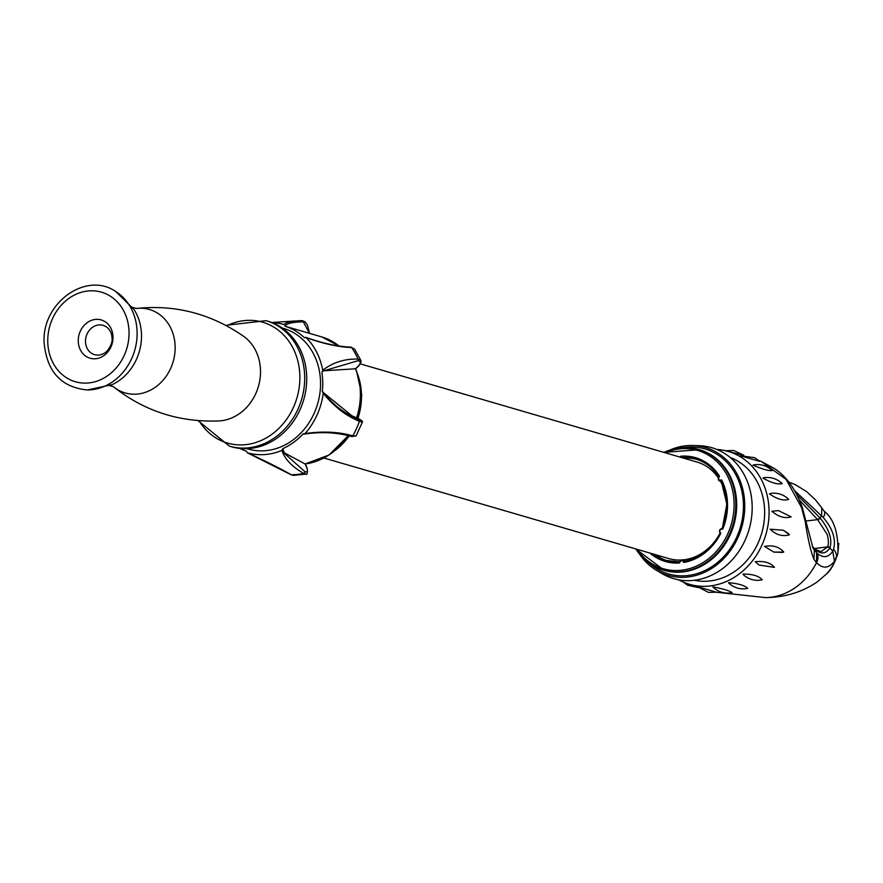 <?xml version="1.0" encoding="UTF-8"?>
<svg xmlns="http://www.w3.org/2000/svg" width="883" height="883" viewBox="0 0 883 883"><rect width="100%" height="100%" fill="white"/><g stroke="black" fill="none" stroke-linecap="round" stroke-linejoin="round"><path stroke-width="1.32" d="M683.453 447.582A65.11 55.982 106.3 0 1 743.42 504.535A65.11 55.982 106.3 0 1 711.003 567.206A65.11 55.982 106.3 0 1 649.656 563.497M699.06 449.546A62.848 54.04 106.3 0 1 699.502 449.679A62.848 54.04 106.3 0 1 736.676 503.376A62.848 54.04 106.3 0 1 664.314 570.352A62.848 54.04 106.3 0 1 663.873 570.219M670.076 449.966A66.622 57.285 106.3 0 1 693.067 445.496A66.622 57.285 106.3 0 1 744.744 504.37A66.622 57.285 106.3 0 1 715.859 565.539A66.622 57.285 106.3 0 1 656.643 570.418A66.622 57.285 106.3 0 1 639.656 554.292M693.067 445.496L699.27 445.705A68.201 58.642 106.3 0 1 752.161 505.97A68.201 58.642 106.3 0 1 722.603 568.586A68.201 58.642 106.3 0 1 661.985 573.586L656.643 570.418M694.347 580.274A64.106 55.121 -73.7 0 0 764.623 511.069A64.106 55.121 -73.7 0 0 730.164 457.449M716.808 449.436A69.205 59.514 106.3 0 1 724.148 450.407A69.205 59.514 106.3 0 1 769.06 510.54A69.205 59.514 106.3 0 1 685.495 582.979A69.205 59.514 106.3 0 1 678.784 579.855M782.228 483.619C777.757 484.679 771.345 482.846 762.989 478.111L763.629 477.802C770.495 476.654 776.665 478.553 782.139 483.509L782.228 483.619M759.523 461.279L754.634 457.659L740.285 455.794L759.535 461.29M772.272 470.606L771.919 470.253C766.477 465.451 760.241 463.696 753.199 464.999L753.056 465.131C762.095 469.127 768.508 470.948 772.272 470.606M788.651 499.381C783.508 501.025 777.084 499.182 769.402 493.851L771.72 493.222C778.387 492.824 783.972 494.789 788.475 499.138L788.651 499.381M761.356 461.522L773.872 468.222C785.925 475.749 795.406 488.818 802.294 507.427L813.022 548.133L814.38 550.363L813.916 559.336C810.837 551.853 807.923 539.248 805.197 521.522L801.576 507.637L786.102 479.392L761.356 461.522L758.729 460.496M771.863 511.279L778.453 510.606L791.124 516.842C785.108 518.785 778.696 516.93 771.863 511.279M796.974 494.712L820.175 518.067C829.247 529.491 832.514 539.381 829.965 547.736L829.921 547.901C825.793 554.16 820.715 554.557 814.7 549.083L821.058 551.72L827.481 546.919C828.773 544.701 828.684 540.551 827.205 534.447L817.537 519.524L799.579 500.186M821.786 507.891L821.631 515.33L820.108 517.946L817.537 519.524M829.965 547.736A2.517 2.384 -155.1 0 0 827.481 546.919L814.269 548.52M838.784 543.376L837.868 553.453L834.446 561.312C828.684 568.553 822.702 568.994 816.499 562.648L816.643 552.857L812.25 546.312L816.941 553.122C823.011 558.376 828.298 557.747 832.779 551.224L829.921 547.901L827.437 547.03M820.175 518.067A2.517 1.81 149.5 0 1 817.592 519.623L806.091 521.014M821.874 508.023L824.115 511.091A10.055 5.276 142 0 1 823.199 517.449L794.755 490.749M814.258 548.509L812.36 546.411A2.517 2.274 141.5 0 0 812.305 546.356L812.36 546.411A2.517 2.274 141.5 0 1 812.581 546.754M834.446 561.312L832.779 551.224L833.519 549.381C836.212 539.281 832.768 528.641 823.199 517.449M824.115 511.091C833.938 518.95 838.53 533.067 837.868 553.453L837.868 553.453C834.645 563.464 830.793 570.363 826.322 574.138A40.463 34.79 -73.7 0 0 836.069 558.564A10.055 8.687 -152.9 0 0 833.519 549.381M816.201 562.328L813.916 559.336M747.702 588.387L747.625 588.42C740.528 589.745 734.237 587.979 728.762 583.122L728.541 582.692C738.254 583.497 744.645 585.396 747.702 588.387M774.468 567.383L759.038 565.043L755.252 561.72C764.192 560.826 770.594 562.714 774.468 567.383M789.457 534.811C782.504 536.776 776.091 534.91 770.208 529.204L783.32 530.253L789.457 534.811M697.349 586.599L716.411 592.206L708.398 592.361L697.195 586.511M712.945 587.04L712.934 586.919C722.713 588.718 729.093 590.617 732.073 592.625L730.075 592.99C723.265 593.497 717.548 591.511 712.934 587.029M783.773 552.052L773.872 552.107L764.546 546.411C772.835 544.91 779.248 546.798 783.773 552.052M762.161 579.789L761.93 579.877C755.451 581.146 749.479 579.656 744.027 575.374L742.967 574.093C752.404 573.983 758.795 575.882 762.161 579.789M680.705 457.295A1.755 1.512 -73.7 0 0 680.65 456.235A54.051 46.479 106.3 0 1 719.413 476.069L719.049 477.273A1.755 1.512 -73.7 0 0 720.605 480.01L721.698 480.087A54.051 46.479 106.3 0 1 727.515 503.873A54.051 46.479 106.3 0 1 722.813 528.928L721.731 529.27A1.755 1.512 -73.7 0 0 720.307 532.372L720.716 533.487A54.051 46.479 106.3 0 1 683.806 562.449L683.089 561.577A1.755 1.512 -73.7 0 0 680.109 561.93L679.435 562.979A54.051 46.479 106.3 0 1 649.965 553.078M722.813 528.928L722.426 528.696A52.792 45.397 -73.7 0 0 727.04 504.182M680.65 456.235L681.731 457.427A2.517 2.163 106.3 0 1 681.709 457.582M722.184 528.619A50.276 43.234 -73.7 0 0 726.698 504.988A50.276 43.234 -73.7 0 0 720.329 481.08M718.332 477.869A50.276 43.234 -73.7 0 0 696.952 462.03L360.253 363.851M323.94 458.012L668.806 558.575A50.276 43.234 -73.7 0 0 681.08 560.021M682.868 559.899A50.276 43.234 -73.7 0 0 720.131 533.001M718.928 476.721A52.792 45.397 -73.7 0 0 695.815 459.072A52.792 45.397 -73.7 0 0 681.963 457.604L683.806 458.145A52.792 45.397 106.3 0 1 696.731 459.359M667.184 560.705A52.792 45.397 106.3 0 1 655.517 554.69M653.663 554.16A52.792 45.397 -73.7 0 0 666.257 560.44A52.792 45.397 -73.7 0 0 679.722 561.941L679.833 561.952A2.517 2.163 106.3 0 1 682.68 559.844L684.778 560.462A2.517 2.163 106.3 0 1 685.727 561.102M246.986 448.674L248.178 449.017A62.848 54.04 -73.7 0 0 320.54 382.041A62.848 54.04 -73.7 0 0 283.366 328.344L282.174 327.99M239.668 448.398A65.364 56.203 -73.7 0 0 246.302 451.07L247.383 452.791A66.7 57.351 -73.7 0 0 281.854 450.429L282.825 448.63A65.364 56.203 -73.7 0 0 303.145 433.906L305.032 433.586A66.7 57.351 -73.7 0 0 323.255 393.255L322.317 391.423A65.364 56.203 -73.7 0 0 322.725 381.776A65.364 56.203 -73.7 0 0 321.876 372.284L322.472 371.71M282.88 449.315L284.558 453.52L304.801 471.533A1.258 1.026 122.2 0 1 303.818 473.42A77.836 66.931 -73.7 0 1 291.313 474.745A1.258 0.982 119.7 0 1 290.882 474.646L247.383 452.791C264.955 460.805 279.591 468.122 291.313 474.745L293.487 475.374L305.937 474.083L303.818 473.42C292.229 466.93 284.911 459.27 281.854 450.429M284.558 453.52L282.825 448.63M303.388 434.039L305.032 433.586C322.957 431.014 338.862 431.787 352.747 435.893L356.048 435.97L362.284 422.328L359.436 421.279C346.081 415.915 334.017 406.566 323.255 393.255M323.2 392.438L353.255 416.897C342.096 411.765 332.008 403.454 322.99 391.986L322.659 391.644M322.207 371.986L322.725 370.242A66.7 57.351 -73.7 0 0 306.114 337.593L305.661 337.295C322.891 343.41 337.979 346.677 350.937 347.107L350.937 347.107A1.258 0.993 93.2 0 1 351.633 347.527C338.664 347.118 323.498 343.807 306.114 337.593L304.326 337.648A65.364 56.203 -73.7 0 0 285.242 326.291L285.176 325.706M309.403 333.31L303.333 321.809C293.046 322.041 286.997 323.377 285.198 325.827L284.16 324.569A66.7 57.351 -73.7 0 0 272.273 322.703M349.282 414.712L356.644 417.769L356.07 418.719M284.16 324.569C286.015 322.218 292.019 320.915 302.174 320.672L298.465 320.794A77.836 66.931 -73.7 0 1 302.174 320.672A1.258 1.148 85.7 0 1 303.333 321.809M285.275 326.28L321.721 336.909L338.906 345.904M284.116 452.681L305.076 463.961A65.364 56.203 -73.7 0 0 348.012 435.672M353.001 416.776L359.116 419.811C363.079 421.522 362.295 420.871 356.787 417.858L356.6 417.758A65.364 56.203 -73.7 0 0 360.374 392.758A65.364 56.203 -73.7 0 0 355.529 368.774L323.377 370.816M322.725 370.242C333.012 362.372 344.778 358.664 358.023 359.116L360.75 360.253L354.723 349.271L351.633 347.527A77.836 66.931 -73.7 0 1 358.023 359.116A1.258 1.015 87.9 0 1 357.77 360.772L323.09 371.059M355.485 368.763L355.672 368.619C361.004 363.895 361.71 361.279 357.77 360.772M304.801 471.533C308.244 472.88 308.322 470.352 305.043 463.939M266.037 320.672L268.057 321.257A65.364 56.203 106.3 0 1 306.71 377.107A65.364 56.203 106.3 0 1 231.456 446.765L229.437 446.169A65.364 56.203 106.3 0 0 304.69 376.522A65.364 56.203 106.3 0 0 266.037 320.672L225.882 325.308M111.755 335.363L112.075 338.2C112.516 341.82 110.905 346.037 107.24 350.86A15.265 13.124 106.3 0 1 93.267 354.193A15.265 13.124 106.3 0 1 85.508 341.611A15.265 13.124 106.3 0 1 97.108 325.22A15.265 13.124 106.3 0 1 111.755 335.363A15.265 13.124 106.3 0 1 112.097 338.034M360.75 360.253C361.721 362.118 360.087 364.9 355.86 368.597L355.672 368.619M355.529 368.774L354.933 368.476L355.529 368.774M727.029 503.972A52.792 45.397 -73.7 0 0 721.345 480.915L721.378 479.999M721.345 480.915L720.605 480.01M720.109 532.946A2.517 2.163 106.3 0 1 722.239 528.641L721.731 529.27M684.193 561.389C699.722 558.255 711.731 548.829 720.219 533.089L720.638 533.111M718.939 476.654L718.839 476.908C718.232 479.745 718.552 481.092 719.8 480.926A2.517 2.163 106.3 0 0 721.179 480.805L726.875 504.083L722.261 528.641C719.568 529.06 718.872 530.517 720.164 533.034L720.307 532.372M683.861 561.908L683.089 561.577M679.733 561.908L682.68 559.844A2.517 2.163 106.3 0 1 684.093 561.433L684.314 561.4A52.792 45.397 -73.7 0 0 720.318 533.255M826.322 574.138L817.515 581.709C802.316 592.151 784.91 597.449 765.285 597.581A62.682 53.896 -73.7 0 0 816.499 562.648A10.055 9.316 -48 0 0 816.941 553.122M663.972 452.416A62.848 54.04 106.3 0 1 698.63 449.425A62.848 54.04 106.3 0 1 735.793 503.122A62.848 54.04 106.3 0 1 663.442 570.098A62.848 54.04 106.3 0 1 635.826 548.95M636.974 549.292A61.589 52.958 -73.7 0 0 697.647 565.539A61.589 52.958 -73.7 0 0 734.082 503.078A61.589 52.958 -73.7 0 0 665.12 452.747M357.88 418.432A60.342 51.876 -73.7 0 0 361.478 394.878A60.342 51.876 -73.7 0 0 357.593 374.26M335.452 450.187A60.342 51.876 -73.7 0 0 349.105 435.926M304.138 434.127C321.147 431.577 336.986 432.372 351.655 436.533A1.258 0.938 104 0 0 352.747 435.893A77.836 66.931 -73.7 0 0 359.436 421.279A1.258 0.949 115.1 0 0 359.116 419.811M338.862 345.904A65.364 56.203 -73.7 0 0 321.721 336.909M199.05 420.75A62.936 54.117 -73.7 0 0 261.313 440.418A62.936 54.117 -73.7 0 0 299.867 375.981A62.936 54.117 -73.7 0 0 226.743 325.772M136.225 308.465A43.455 37.362 -73.7 0 1 175.143 346.622A43.455 37.362 -73.7 0 1 154.006 388.134A43.455 37.362 -73.7 0 1 113.41 386.699L113.41 386.699C144.172 411.136 179.481 422.549 219.337 420.915A45.993 39.547 -73.7 0 0 260.507 370.606A45.993 39.547 -73.7 0 0 243.94 336.544C211.203 313.741 175.298 304.381 136.225 308.465L132.262 307.306M87.329 389.966L112.053 384.657A48.819 41.976 -73.7 0 0 141.501 334.889A48.819 41.976 -73.7 0 0 133.984 309.447L115.982 291.688C86.115 270.673 41.435 303.322 44.15 342.825C46.832 371.633 61.225 387.35 87.329 389.966A52.748 45.353 -73.7 0 0 137.108 332.196A52.748 45.353 -73.7 0 0 115.982 291.688M129.039 332.03A46.644 40.099 -73.7 0 0 87.351 291.059A46.644 40.099 -73.7 0 0 47.759 341.887A46.644 40.099 -73.7 0 0 89.437 382.858A46.644 40.099 -73.7 0 0 129.039 332.03M113.013 336.964A19.945 17.152 -73.7 0 0 95.187 319.436A19.945 17.152 -73.7 0 0 78.256 341.18A19.945 17.152 -73.7 0 0 96.081 358.697A19.945 17.152 -73.7 0 0 113.013 336.964M293.487 475.374L290.882 474.646A1.258 0.982 119.7 0 1 290.573 474.326M356.048 435.97L351.655 436.533A1.258 0.938 104 0 1 351.401 436.412M721.488 481.423L719.8 480.926A2.517 2.163 106.3 0 1 718.861 477.03M743.331 455.264L724.148 450.407M743.784 455.231L733.762 450.518L725.517 450.727M788.662 482.008L795.285 484.624L806.709 491.71L815.517 499.866L821.83 507.957M685.495 582.979L698.045 587.338M716.268 592.239L765.285 597.581M783.32 530.253L788.574 533.663M682.471 581.422L687.526 585.208L698.376 587.636M782.791 552.438L773.872 552.107M663.873 452.383L699.502 449.679M635.716 548.928L664.314 570.352M356.6 371.279L361.798 395.087L358.189 418.597M271.721 322.494L298.465 320.794M109.448 385.54L113.41 386.699M349.436 435.992L333.012 452.173M305.937 474.083C306.887 475.97 309.138 469.977 305.132 463.972L329.061 454.988L348.178 435.716M362.284 422.328C363.211 421.489 361.39 419.999 356.831 417.869M356.743 418.034C362.162 400.926 361.798 384.513 355.639 368.763L355.86 368.597M309.536 333.355L307.45 325.154L305.165 321.909L302.339 320.661M350.937 347.107L354.723 349.271M198.068 420.672L229.437 446.169M695.815 459.072C705.44 461.986 713.166 467.935 718.983 476.93M679.987 561.908L666.257 560.44"/></g></svg>
